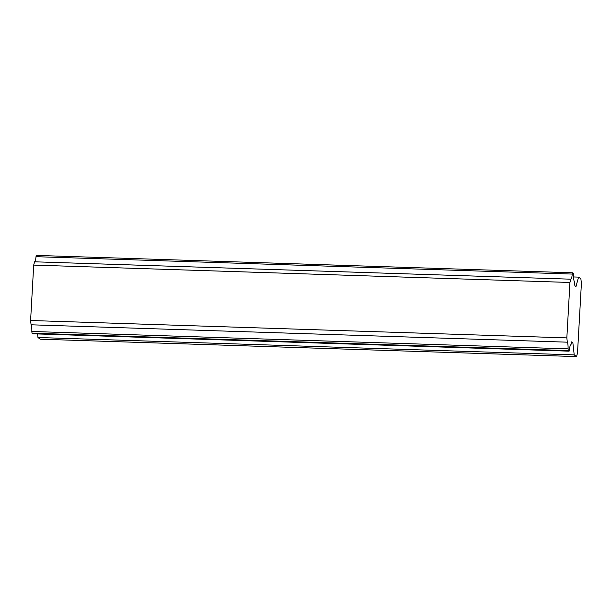 <?xml version="1.0" encoding="UTF-8"?>
<svg xmlns="http://www.w3.org/2000/svg" width="612" height="612" viewBox="0 0 612 612"><rect width="100%" height="100%" fill="white"/><g stroke="black" fill="none" stroke-linecap="round" stroke-linejoin="round"><path stroke-width="0.92" d="M37.569 333.938L37.959 337.51L40.3 339.209L576.542 356.589L577.506 353.07L581.4 283.417L580.887 278.82L578.554 277.121L575.984 286.508L574.875 285.697L574.454 281.849A6.824 1.27 -88.1 0 1 573.651 275.094L573.429 273.38L572.595 272.791L36.353 255.411L36.001 256.688A6.824 1.27 -88.1 0 1 34.616 261.806M36.001 256.688L572.243 274.069A6.824 1.27 -88.1 0 1 570.851 279.187L34.593 261.806L33.698 265.088L30.6 320.512L31.074 324.796A6.824 1.27 -88.1 0 1 31.824 331.482L32.046 333.196L32.918 333.777M572.557 272.799L36.353 255.411M572.243 274.069L572.595 272.791M570.851 279.187A6.824 1.27 -88.1 0 1 570.843 279.187L569.94 282.469L33.698 265.088M30.6 320.512L566.842 337.893L569.94 282.469M566.842 337.893L567.316 342.177A6.824 1.27 -88.1 0 1 568.066 348.863L31.824 331.482M576.542 356.589L574.209 354.891L572.847 342.636L571.738 341.833L570.935 344.778A6.824 1.27 -88.1 0 0 570.866 344.763A6.824 1.27 -88.1 0 0 569.466 349.888L569.114 351.166L568.288 350.577L568.066 348.863M574.209 354.891L37.959 337.51M31.074 324.796L567.316 342.177M572.847 342.636L571.532 342.59M578.554 277.121L573.635 276.961M569.076 351.15L32.834 333.769M32.046 333.196L568.288 350.577M569.114 351.166L32.872 333.785"/></g></svg>
